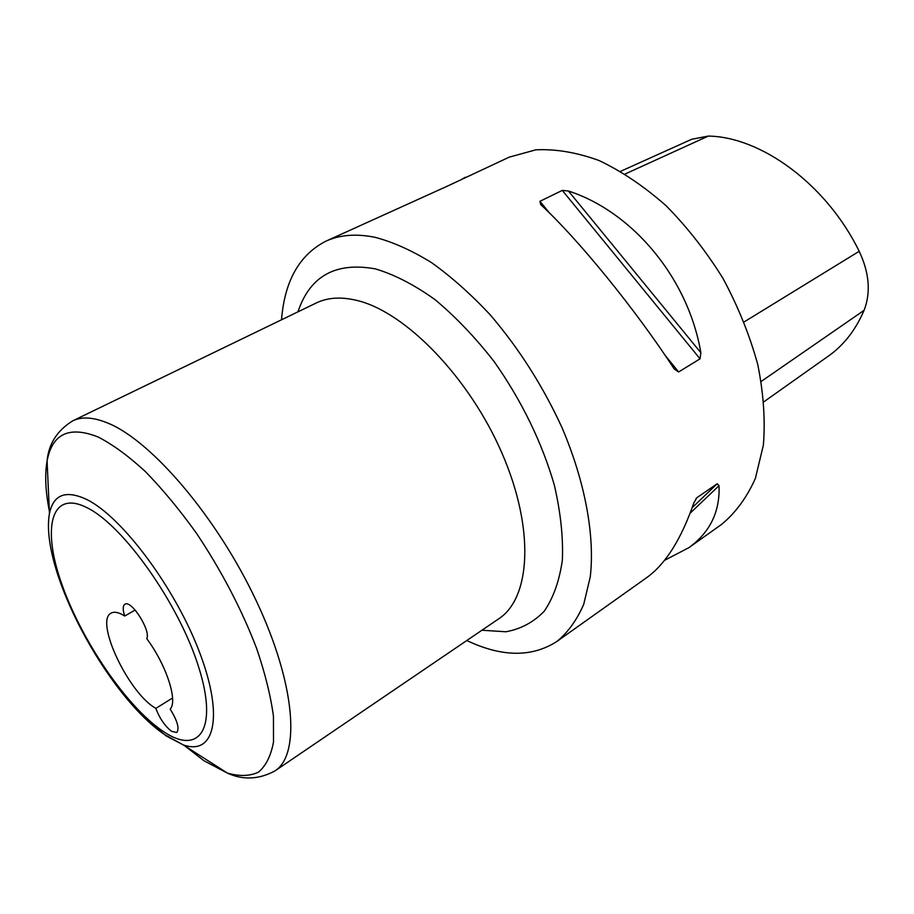 <?xml version="1.0" encoding="UTF-8"?>
<svg xmlns="http://www.w3.org/2000/svg" width="914" height="914" viewBox="0 0 914 914"><rect width="100%" height="100%" fill="white"/><g stroke="black" fill="none" stroke-linecap="round" stroke-linejoin="round"><path stroke-width="1.37" d="M155.826 708.396C159.687 718.473 164.954 726.127 171.615 731.337L176.756 732.48C179.635 728.641 177.442 720.86 170.175 709.115C178.07 701.038 166.325 664.866 146.766 638.68C151.118 630.706 131.113 599.333 124.864 604.268C122.727 605.799 122.67 609.729 124.704 616.047L123.447 615.259C118.226 612.197 114.136 611.489 111.177 613.123C94.576 620.355 127.514 691.247 154.603 707.619L155.826 708.396L172.563 698.01M466.791 640.52C501.923 657.2 531.982 657.497 556.98 641.399C568.017 632.294 576.928 619.943 583.703 604.36L590.261 576.905C594.968 535.912 585.28 482.215 561.973 427.535C542.859 385.994 518.981 348.463 490.327 314.953C471.076 294.342 451.516 276.931 431.659 262.706C411.986 250.55 393.169 242.096 375.22 237.343C356.209 233.493 339.734 234.795 325.795 241.227C299.369 254.846 284.608 281.032 281.512 319.797M556.98 641.399L647.181 577.294C665.826 563.652 681.353 538.917 693.749 503.1L696.788 497.776L717.204 483.757L719.032 485.677C720.072 511.703 710.007 532.371 688.848 547.68L721.409 524.533C735.496 512.971 746.818 497.582 755.387 478.376L763.384 445.061C765.395 420.006 763.51 393.146 757.74 364.458C749.72 335.324 738.169 306.704 723.088 278.576C706.259 251.464 687.237 227.152 666.009 205.65C644.039 186.33 621.703 171.272 598.99 160.498C576.62 152.398 555.563 148.845 535.798 149.839L509.178 157.162L447.666 185.999L325.795 241.227M540.7 204.576L539.946 201.286L562.304 190.398L568.451 191.015C632.602 211.785 688.276 278.176 700.844 352.701L700.055 358.825L678.634 371.964L674.224 368.959C635.344 309.218 578.059 239.011 540.7 204.576M688.848 547.68L664.581 560.316M459.468 180.595L465.397 177.236M135.146 610.049L124.704 616.047M763.921 401.76L828.312 356.14C843.633 345.389 855.55 330.125 864.073 310.337C870.973 292.56 869.351 272.875 859.194 251.293C826.61 184.548 761.305 136.837 708.304 136.083L691.761 139.248L620.629 171.318M144.675 717.924L166.325 736.044L183.086 744.796C214.127 756.141 224.33 717.581 199.766 652.882C175.568 588.33 122.008 516.639 86.693 499.467C65.865 489.767 53.446 494.44 49.459 513.485C47.254 525.527 48.613 541.099 53.549 560.179M162.452 730.869C198.726 756.198 218.732 730.206 198.646 667.014C179.075 604.051 123.481 525.504 87.196 507.784C50.601 489.07 41.69 528.292 62.026 584.766C81.94 641.114 126.361 706.362 162.452 730.869M185.142 746.11L203.936 760.722L227.38 773.084C239.377 776.5 249.728 776.203 258.411 772.193C265.905 765.932 270.944 755.855 273.514 741.94L273.446 716.245C270.715 696.011 265.129 673.447 256.674 648.552C241.604 609.25 221.508 570.782 196.396 533.148C179.532 509.669 162.498 489.116 145.28 471.487C128.417 455.983 112.73 444.512 98.255 437.063C69.327 425.616 52.269 433.579 47.082 460.976C44.695 474.64 45.449 491.321 49.345 511.04M274.965 770.913C300.615 754.678 295.61 684.255 256.366 601.035C217.349 517.85 152.135 441.382 108.435 423.342C93.811 417.195 81.906 416.361 72.72 420.84C57.205 430.471 48.648 443.85 47.082 460.976L49.459 513.485C39.371 569.376 107.281 695.657 164.691 734.673L183.086 744.796L227.38 773.084C242.998 780.27 258.868 779.551 274.965 770.913L498.747 618.801C530.737 598.03 534.918 529.046 502.094 453.447C469.522 377.859 406.044 312.531 357.785 300.649C341.653 296.593 327.829 297.37 316.29 302.968L72.72 420.84M481.918 630.237L505.842 631.768C520.66 629.118 533.422 622.32 544.116 611.375C553.313 598.042 559.391 580.95 562.361 560.099C563.298 537.375 560.625 512.343 554.318 485.026C541.819 442.09 521.791 400.983 494.234 361.704C475.337 337.449 455.538 316.712 434.836 299.484C414.168 284.734 394.38 274.543 375.448 268.91C335.746 261.69 309.926 275.994 297.964 311.834M539.946 201.286L549.634 213.213M665.004 355.18L678.634 371.964M568.451 191.015L700.844 352.701M562.304 190.398L700.055 358.825M717.204 483.757L692.126 507.727M696.788 497.776L696.034 498.507M719.032 485.677L690.081 513.245M864.073 310.337L761.248 381.412M859.194 251.293L744.156 321.911M708.304 136.083L625.119 174.003"/></g></svg>
